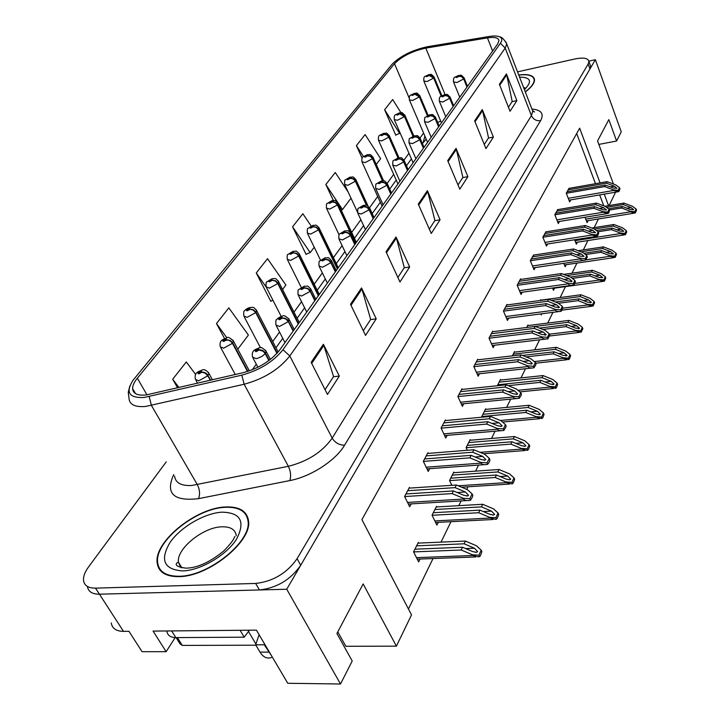 <?xml version="1.0" encoding="UTF-8"?>
<svg xmlns="http://www.w3.org/2000/svg" width="720" height="720" viewBox="0 0 720 720"><rect width="100%" height="100%" fill="white"/><g stroke="black" fill="none" stroke-linecap="round" stroke-linejoin="round"><path stroke-width="1.08" d="M175.167 637.596L166.131 651.681L153.072 631.089L256.41 630.144L287.766 683.28L340.506 684L286.74 589.23L595.368 59.697L588.87 61.146M166.131 651.681L142.065 651.681L128.943 631.314L123.489 631.368L99.45 594.198L286.74 589.23M111.285 622.926C112.086 628.425 116.154 631.242 123.489 631.368M166.248 461.853L88.56 566.919C84.951 571.86 83.268 576.279 83.511 580.185C84.15 585.513 88.155 588.168 95.526 588.141L99.45 594.198C92.232 594.216 88.227 591.633 87.426 586.467C88.227 591.633 92.232 594.216 99.45 594.198L259.434 589.959C276.84 587.979 290.601 579.753 300.717 565.263L589.95 68.985L590.688 66.33L590.247 65.088M613.422 184.032L597.555 140.949L608.841 119.61L616.59 141.021L621.252 131.85L595.368 59.697M600.057 182.889L579.654 128.178L361.908 519.633L411.507 614.88L396.405 646.164L363.159 583.929L336.915 633.519L352.206 660.987L340.506 684M608.535 205.641L604.251 194.139M615.582 192.186L609.138 205.533M158.958 567.405L158.949 568.557M337.797 631.854L345.816 646.272L396.405 646.164M408.447 609.012L433.035 558.54M441.027 542.124L450.99 521.676M458.784 505.665L461.106 500.904M466.722 489.366L467.982 486.783M475.596 471.15L478.548 465.084M491.526 438.444L495.045 431.217M506.646 407.403L510.669 399.132M521.01 377.901L525.483 368.712M534.681 349.821L539.559 339.822M547.713 323.073L552.942 312.345M560.133 297.567L565.461 286.632M572.004 273.204L576.927 263.088M583.344 249.921L587.898 240.552M594.189 227.637L598.41 218.979M603.792 205.884L599.688 194.922M595.476 183.69L576.675 133.515M514.764 352.143L514.53 351.594L512.379 355.86M540.927 300.159L540.711 299.637L540.306 300.456M540.837 313.911L541.26 314.937L541.836 313.785M552.555 288.009L553.491 290.313L554.562 288.144M563.814 263.313L565.182 266.76L566.226 264.663M574.632 239.751L576.369 244.224L577.386 242.19M528.156 325.539L527.931 325.008L526.689 327.465M500.715 380.052L500.472 379.485L497.313 385.749M485.964 409.374L485.703 408.78L481.851 416.421L482.193 417.177M470.448 440.208L470.169 439.596L466.11 447.642L467.343 450.279M454.104 472.68L453.807 472.05L449.541 480.528L451.818 485.307M436.878 506.934L436.554 506.277L432.045 515.223L436.905 525.114L438.291 522.333M418.68 543.105L418.338 542.421L413.568 551.88L418.644 561.897L420.066 559.026M585.027 217.242L587.088 222.633L588.078 220.653M507.204 304.92L506.97 304.38L503.433 311.013L507.456 320.436L508.689 318.087M533.727 255.069L530.298 260.595L534.051 269.757L535.212 267.552M546.102 231.822L542.826 237.096L546.453 246.123L547.578 243.981M557.937 209.592L554.805 214.623L558.306 223.533L559.395 221.454M520.776 279.405L520.56 278.883L517.185 285.21L521.064 294.507L522.261 292.221M492.957 331.686L492.714 331.128L488.997 338.103L493.173 347.661L494.451 345.231M477.999 359.811L477.738 359.235L473.832 366.561L478.17 376.254L479.484 373.743M462.258 389.385L461.988 388.791L457.875 396.504L462.384 406.341L463.752 403.74M445.689 420.543L445.401 419.922L441.063 428.049L445.761 438.021L447.165 435.339M428.211 453.393L427.905 452.754L423.324 461.331L428.22 471.447L429.678 468.675M409.752 488.097L409.419 487.422L404.586 496.503L409.698 506.754L411.201 503.883M569.259 188.316L566.262 193.122L569.655 201.906L570.708 199.89M616.59 141.021L598.824 144.414M178.893 576.639C208.638 576.765 252.171 541.269 248.526 520.938C247.05 511.047 239.337 506.403 225.396 506.979C196.29 507.834 154.296 541.35 157.131 562.581C158.301 571.995 165.555 576.684 178.893 576.639M248.112 518.463L247.374 517.77M525.312 91.953C531.603 87.165 534.663 83.043 534.501 79.587C533.673 75.366 528.417 73.818 518.724 74.943M160.074 570.195L159.957 569.196M145.998 394.974C137.448 395.757 132.984 393.633 132.606 388.593C132.588 385.587 134.172 382.131 137.349 378.216L394.488 63.702C401.922 56.286 412.362 51.093 425.79 48.105L487.449 37.899C494.649 36.81 498.483 37.719 498.951 40.626L497.691 43.911L279.585 350.163C271.017 360.819 258.84 368.334 243.054 372.708L145.998 394.974M143.982 397.494L241.812 375.147C259.623 370.215 273.339 361.737 282.969 349.722L500.391 43.272C502.416 40.32 502.236 38.205 499.86 36.945C497.547 35.847 493.875 35.712 488.826 36.531L427.203 46.764C412.119 50.121 400.392 55.962 392.031 64.296L132.993 380.313C125.352 392.382 129.015 398.106 143.982 397.494M400.959 112.689L392.67 99.522L384.624 109.755L395.811 135.279L396.144 134.838M282.564 289.476L285.894 285.03L267.507 258.678L256.266 272.97L270.837 301.401L271.179 300.942M311.139 225.963L302.85 213.741L292.572 226.809L306.135 254.466L306.477 254.016M95.526 588.141L255.663 583.443C273.096 581.418 286.902 573.174 297.072 558.711L588.15 64.008L588.897 61.362C588.024 58.05 583.227 57.276 574.515 59.04L517.536 71.856M482.283 109.593L493.398 137.07L485.964 148.599L474.642 120.879L482.283 109.593L482.589 110.574L475.011 121.779M506.43 73.917L516.888 100.638L510.039 111.267L499.392 84.321L506.43 73.917L506.718 74.871L499.743 85.194M396.027 236.988L409.662 266.958L399.96 281.997L386.028 251.757L396.027 236.988L396.414 238.059L386.487 252.747M361.53 287.946L376.227 318.825L365.544 335.394L350.496 304.245L361.53 287.946L361.944 289.044L350.982 305.262M323.388 344.277L339.309 376.074L327.483 394.434L311.157 362.349L323.388 344.277L323.847 345.402L311.688 363.402M456.03 148.365L467.892 176.643L459.801 189.18L447.705 160.659L456.03 148.365L456.363 149.373L448.101 161.586M427.392 190.656L440.082 219.771L431.244 233.478L418.293 204.111L427.392 190.656L427.752 191.7L418.716 205.065M376.272 164.493L380.637 158.67L365.112 134.568L356.409 145.629L362.124 158.238M237.78 349.209L248.391 335.052L228.816 307.872L216.486 323.55L224.559 338.589M195.633 374.481L186.291 361.953L172.692 379.233L177.597 387.891M348.138 192.006L335.268 172.512L325.827 184.518L333.342 200.457M440.082 219.771L434.781 220.689M429.318 229.104L434.898 220.509L427.752 191.7M467.892 176.643L462.762 177.606M458.001 184.932L462.87 177.426L456.363 149.373M339.309 376.074L333.432 376.749M325.053 389.664L333.558 376.569L323.847 345.402M376.227 318.825L370.548 319.599M363.303 330.759L370.665 319.419L361.944 289.044M409.662 266.958L404.181 267.813M397.89 277.497L404.289 267.633L396.414 238.059M516.888 100.638L512.073 101.673M508.446 107.244L512.181 101.502L506.718 74.871M493.398 137.07L488.43 138.069M484.281 144.468L488.538 137.898L482.589 110.574M292.572 226.809L310.203 252.603L306.009 254.196M314.226 247.248L310.203 252.603M256.266 272.97L266.112 286.947M272.961 300.294L270.693 301.113M216.486 323.55L226.881 337.842C223.2 339.588 219.06 339.741 220.275 346.779L223.596 348.201L232.452 343.341L230.778 341.334L228.474 340.074L223.902 340.434L225.216 339.489L226.737 339.732L225.864 338.643C222.687 339.921 221.967 340.866 223.695 341.478L226.647 339.858M172.692 379.233L178.983 387.576M325.827 184.518L342.486 209.556L341.181 210.069M351.009 198.189L342.486 209.556M356.409 145.629L363.492 156.546M384.624 109.755L399.6 133.38L395.703 135.027M400.032 132.795L399.6 133.38M161.19 570.654L161.442 571.653M567.972 189.9L606.348 183.159L614.34 186.183L616.959 188.298L613.413 188.091L605.403 185.067L604.647 186.588L613.287 189.855L613.521 190.494L618.615 191.682L619.119 191.169L619.947 188.91L619.47 187.614L615.699 184.887L607.104 181.647L568.782 188.397M467.136 86.814L463.212 77.661L461.52 76.419L458.073 75.771C455.535 76.824 455.121 77.391 456.822 77.472L459.072 76.284L457.2 76.959L457.695 76.284L459.126 76.203M459.072 76.284L461.772 76.779L463.689 78.939L456.939 82.521L453.528 81.954C453.141 76.086 454.851 77.832 458.496 75.42C461.718 75.996 459.594 73.107 464.103 77.967L463.851 78.714M466.983 87.039L463.689 78.939M566.316 193.275L604.647 186.588M566.973 191.79L605.403 185.067M606.348 183.159L607.104 181.647M613.287 189.855L618.138 190.386L619.47 187.614M618.138 190.386L618.615 191.682M606.501 207.369L623.214 204.579L631.044 207.558L633.627 209.655L630.171 209.466L622.323 206.487L621.612 208.008L630.072 211.23L630.297 211.851L635.274 212.985L636.525 210.213L636.075 208.962L632.349 206.262L623.925 203.067L604.8 206.262M441.387 95.994L433.44 77.121L431.541 75.582L428.238 74.952C425.772 75.978 425.349 76.527 426.969 76.608L429.165 75.447L427.347 76.113L427.86 75.447L429.219 75.375M429.165 75.447L433.656 78.039L427.059 81.531L423.837 81.018C423.45 75.24 425.052 77.013 428.67 74.61C431.73 75.177 429.66 72.351 434.106 77.058L433.818 77.823M441.198 96.129L433.656 78.039M609.363 210.033L621.612 208.008M608.436 208.791L622.323 206.487M623.214 204.579L623.925 203.067M630.072 211.23L634.815 211.725L636.075 208.962M634.815 211.725L635.274 212.985M264.672 644.148L264.321 644.778L255.663 644.796L260.001 652.104C263.223 657.198 267.021 659.007 271.386 657.54M255.663 644.796L259.11 634.725M264.321 644.778L271.449 655.641M166.959 631.395C167.571 635.427 170.532 637.497 175.851 637.614L244.215 637.182L240.102 630.297M249.408 630.207L244.215 637.182M556.605 211.239L595.665 204.669L603.819 207.774L606.483 209.97L602.847 209.772L594.675 206.658L593.883 208.26L602.703 211.617L602.946 212.265L608.166 213.462L608.688 212.913L609.561 210.564L609.066 209.25L605.223 206.424L596.448 203.085L557.442 209.673M453.267 106.29L449.208 96.993L447.48 95.724L443.988 95.013C441.396 96.084 440.964 96.678 442.683 96.795L444.987 95.571L443.07 96.264L443.592 95.553L445.041 95.49M444.987 95.571L447.732 96.093L449.694 98.298L442.791 101.979L439.353 101.34C438.957 95.337 440.622 97.137 444.447 94.635C447.642 95.247 445.563 92.304 450.144 97.254L449.865 98.064M453.105 106.524L449.694 98.298M554.859 214.776L593.883 208.26M555.552 213.219L594.675 206.658M595.665 204.669L596.448 203.085M602.703 211.617L607.671 212.139L609.066 209.25M607.671 212.139L608.166 213.462M544.716 233.541L584.487 227.16L592.821 230.364L595.53 232.641L591.804 232.452L583.452 229.239L582.624 230.913L591.633 234.378L591.885 235.035L597.24 236.232L597.78 235.647L598.689 233.199L598.185 231.867L594.279 228.942L585.306 225.504L545.598 231.903M438.768 126.648L434.565 117.207L432.792 115.911L429.255 115.146C426.609 116.235 426.15 116.856 427.887 117.009L430.245 115.749L428.301 116.451L428.841 115.704L430.308 115.668M430.245 115.749L433.053 116.298L435.069 118.539L427.986 122.328L424.521 121.617C424.521 118.332 424.782 116.892 425.322 117.288L429.741 114.741C432.945 115.371 430.911 112.383 435.537 117.423L435.24 118.296M438.597 126.9L435.069 118.539M542.889 237.24L582.624 230.913M543.618 235.602L583.452 229.239M584.487 227.16L585.306 225.504M591.633 234.378L596.727 234.9L598.185 231.867M596.727 234.9L597.24 236.232M532.287 256.869L572.787 250.704L581.31 253.998L584.055 256.365L580.239 256.185L571.707 252.882L570.834 254.628L580.05 258.201L580.311 258.867C580.986 260.181 582.822 260.586 585.792 260.073L587.322 256.896L586.8 255.546L582.813 252.513L573.651 248.967L533.205 255.15M423.585 147.969L419.229 138.375L417.42 137.052L413.829 136.215C411.12 137.331 410.643 137.979 412.398 138.168L414.819 136.872L412.83 137.583L413.397 136.8L414.882 136.791M414.819 136.872L417.672 137.448L419.742 139.743L412.479 143.631L409.005 142.848C408.969 139.518 409.239 138.042 409.788 138.438L414.36 135.783C417.582 136.305 416.34 133.794 420.255 138.537L419.931 139.482M423.405 148.23L419.742 139.743M530.361 260.739L570.834 254.628M531.135 259.029L571.707 252.882M572.787 250.704L573.651 248.967M580.05 258.201L585.27 258.714L586.8 255.546M585.27 258.714L585.792 260.073M594.423 229.05L613.134 226.071L621.126 229.131L623.754 231.309L620.217 231.129L612.207 228.06L611.46 229.653L620.1 232.965L620.334 233.595L625.419 234.738L626.733 231.849L626.256 230.571L622.476 227.781L613.881 224.496L591.849 228.015M427.563 115.551L419.364 96.282L417.204 94.365L413.865 93.681C411.345 94.725 410.904 95.301 412.533 95.418L414.783 94.221L412.938 94.896L413.469 94.203L414.846 94.149M414.783 94.221L419.373 96.876L412.614 100.458L409.374 99.882C408.951 94.041 410.562 95.787 414.324 93.321C417.357 93.906 415.341 91.026 419.85 95.823L419.544 96.651M427.347 115.668L419.373 96.876M598.05 231.768L611.46 229.653M596.439 230.562L612.207 228.06M613.134 226.071L613.881 224.496M620.1 232.965L624.951 233.46L626.256 230.571M624.951 233.46L625.419 234.738M580.977 251.802L602.604 248.526L610.767 251.676L613.44 253.926L609.813 253.755L601.632 250.605L600.849 252.27L609.678 255.672L609.912 256.311L615.132 257.463L616.5 254.439L616.014 253.152L612.162 250.254L603.387 246.87L578.151 250.704M413.19 136.134L404.442 115.947L402.228 113.994L398.844 113.256C396.279 114.318 395.811 114.921 397.458 115.065L399.762 113.841L397.872 114.516L398.43 113.796L399.825 113.76M399.762 113.841L404.451 116.559L397.53 120.24L394.272 119.601C393.858 113.607 395.352 115.461 399.339 112.86C402.381 113.472 400.392 110.556 404.955 115.434L404.631 116.316M412.956 136.224L404.451 116.559M585.513 254.574L600.849 252.27M583.83 253.287L601.632 250.605M602.604 248.526L603.387 246.87M609.678 255.672L614.646 256.167L616.014 253.152M614.646 256.167L615.132 257.463M566.631 275.571L591.597 271.998L599.931 275.238L602.649 277.578L598.932 277.425L590.58 274.167L589.761 275.913L598.779 279.423L599.022 280.071L604.368 281.223L605.799 278.064L605.295 276.759L601.38 273.753L592.407 270.27L563.634 274.401M407.673 170.316L403.164 160.56L401.301 159.21L397.656 158.31C394.893 159.444 394.389 160.128 396.162 160.353L398.646 159.021L400.302 159.102L402.318 160.164L403.686 161.964L396.234 165.969L392.733 165.105C392.679 161.712 392.94 160.209 393.507 160.596L398.232 157.833L388.611 136.152L386.568 134.523L383.139 133.713C380.511 134.802 380.034 135.432 381.69 135.612L384.048 134.352L382.122 135.045L382.707 134.28L384.111 134.271M384.048 134.352L386.811 134.91L388.836 137.142L381.744 140.922L378.477 140.211C378.027 134.145 379.521 135.945 383.67 133.299C386.73 133.803 385.488 131.319 389.376 135.927L389.025 136.89M397.998 157.887L388.836 137.142M572.328 278.388L589.761 275.913M570.402 277.047L590.58 274.167M591.597 271.998L592.407 270.27M598.779 279.423L603.864 279.918L605.295 276.759M603.864 279.918L604.368 281.223M551.403 300.42L580.077 296.568L588.6 299.907L591.354 302.337L587.547 302.193L579.015 298.845L578.151 300.663L587.367 304.29L587.619 304.938L593.019 306.117L594.603 302.787L594.081 301.464L590.094 298.35L580.923 294.759L540.414 300.231M382.779 180.819L372.501 158.04L370.575 156.204L366.705 155.142C364.014 156.24 363.51 156.906 365.175 157.122L367.605 155.826L365.634 156.528L366.246 155.736L367.668 155.736M367.605 155.826L370.413 156.411L372.501 158.679L365.22 162.576L361.935 161.793C361.449 155.646 362.952 157.41 367.272 154.683C370.332 155.214 369.135 152.703 373.077 157.392L372.699 158.427M382.473 180.828L372.501 158.679M558.441 303.291L578.151 300.663M555.399 301.995L579.015 298.845M580.077 296.568L580.923 294.759M587.367 304.29L592.578 304.767L594.081 301.464M592.578 304.767L593.1 306.099M179.145 576.252C165.942 576.297 158.76 571.662 157.608 562.347C154.8 541.341 196.353 508.167 225.162 507.321C238.959 506.754 246.591 511.353 248.049 521.136C251.649 541.26 208.584 576.369 179.145 576.252M162.216 572.319L161.901 571.347M247.653 518.715L248.328 519.444M176.13 637.605L180.027 643.842L182.259 645.408L255.906 645.21M518.778 75.078C528.246 74.016 533.376 75.555 534.168 79.704C534.339 83.088 531.369 87.12 525.258 91.809M519.273 281.286L560.538 275.364L569.241 278.766L572.04 281.223L568.125 281.061L559.404 277.65L558.486 279.486L567.9 283.167L568.17 283.842C568.881 285.183 570.753 285.579 573.804 285.057L575.406 281.727L574.857 280.359L570.807 277.2L561.438 273.546L520.236 279.486M398.646 159.021L396.144 159.624L398.709 158.931M407.475 170.586L403.686 161.964M517.239 285.345L558.486 279.486M518.067 283.554L559.404 277.65M560.538 275.364L561.438 273.546M567.9 283.167L573.264 283.68L574.857 280.359M573.264 283.68L573.804 285.057M505.629 306.882L547.677 301.239L556.587 304.749L559.44 307.305L555.417 307.161L546.489 303.633L545.535 305.559L555.165 309.366L555.444 310.05C556.164 311.4 558.072 311.805 561.177 311.274L562.905 307.773L562.338 306.378L558.207 303.102L548.631 299.331L506.637 305.001M390.978 193.761L386.289 183.843L384.381 182.466L380.691 181.485C377.865 182.646 377.334 183.357 379.116 183.636L381.672 182.259L379.593 182.988L379.125 182.862L380.223 182.124L381.735 182.169M381.672 182.259L384.642 182.898L386.829 185.274L379.179 189.405L375.66 188.46C375.579 185.013 375.84 183.474 376.425 183.843L381.312 180.972C384.534 181.548 383.4 178.965 387.423 183.888L387.036 184.995M390.771 194.04L386.829 185.274M503.487 311.148L545.535 305.559M504.369 309.258L546.489 303.633M547.677 301.239L548.631 299.331M555.165 309.366L560.664 309.87L562.338 306.378M560.664 309.87L561.231 311.265M491.319 333.747L534.177 328.41L543.294 332.037L546.201 334.701L542.061 334.566L532.926 330.93L531.927 332.955L541.782 336.879L542.07 337.581C542.799 338.931 544.734 339.345 547.866 338.823L549.774 335.124L549.189 333.711L544.986 330.3L535.176 326.403L492.381 331.758M373.437 218.385L368.568 208.314L366.606 206.901L362.871 205.83C359.973 207.018 359.424 207.765 361.215 208.089L363.834 206.676L361.71 207.414L361.242 207.279L362.376 206.514L363.906 206.577M363.834 206.676L366.876 207.342L369.126 209.781L361.26 214.038L357.723 213.003C357.624 209.484 357.876 207.909 358.488 208.269L363.546 205.281C366.75 205.875 365.688 203.265 369.756 208.278L369.342 209.484M373.221 218.682L369.126 209.781M489.051 338.22L531.927 332.955M489.996 336.24L532.926 330.93M534.177 328.41L535.176 326.403M541.782 336.879L547.425 337.383L549.189 333.711M547.425 337.383L548.019 338.796M535.212 326.412L568.008 322.308L576.711 325.755L579.519 328.284L575.613 328.149L566.883 324.693L565.992 326.61L575.406 330.336L575.676 331.002L581.121 332.199L582.867 328.698L582.327 327.348L578.268 324.117L568.899 320.409L527.625 325.611M366.831 205.452L355.374 180.603L353.403 178.731L349.47 177.588C346.725 178.713 346.194 179.406 347.877 179.667L350.37 178.326L348.354 179.037L348.993 178.209L350.433 178.236M350.37 178.326L353.232 178.947L355.374 181.26L347.904 185.274L344.61 184.41C344.511 181.044 344.745 179.541 345.33 179.919L350.091 177.093C353.142 177.651 352.008 175.104 355.995 179.874L355.581 180.99M366.444 205.326L355.374 181.26M542.88 329.463L565.992 326.61M539.46 328.104L566.883 324.693M568.008 322.308L568.899 320.409M575.406 330.336L580.752 330.822L582.327 327.348M580.752 330.822L581.292 332.163M513.225 354.177L555.345 349.308L564.255 352.872L567.108 355.5L563.094 355.383L554.166 351.81L553.23 353.817L562.86 357.678L563.139 358.353L568.638 359.568L569.52 358.758L570.564 355.869L570.006 354.51L565.857 351.144L556.281 347.31L514.215 352.206M355.752 243.207L337.41 204.273L335.385 202.356L331.398 201.132C328.59 202.284 328.032 203.013 329.724 203.319L332.28 201.942L330.228 202.662L330.903 201.789L332.352 201.843M332.28 201.942L335.205 202.59L337.41 204.957L329.742 209.079L326.43 208.143C326.304 204.714 326.538 203.184 327.132 203.544L332.073 200.61C335.106 201.177 334.035 198.603 338.076 203.454L337.626 204.669M350.415 232.605L337.41 204.957M526.122 356.904L553.23 353.817M522.477 355.446L554.166 351.81M555.345 349.308L556.281 347.31M562.86 357.678L568.35 358.146L570.006 354.51M568.35 358.146L568.908 359.514M499.113 382.176L542.043 377.658L551.169 381.339L554.076 384.084L553.392 384.534L549.954 383.985L540.81 380.286L539.82 382.401L549.684 386.388L549.972 387.072L555.525 388.305L556.542 387.432L557.631 384.408L557.055 383.022L552.834 379.521L543.024 375.57L500.148 380.115M337.608 268.686L318.546 229.14L316.458 227.187L313.362 226.647L312.417 225.864C309.546 227.043 308.952 227.808 310.662 228.159L313.281 226.746L311.184 227.475L311.895 226.557L313.362 226.647M313.281 226.746L316.269 227.43L318.537 229.842L310.653 234.099L307.332 233.073C307.188 229.581 307.413 228.006 308.025 228.357L313.146 225.297C316.152 225.9 315.153 223.272 319.257 228.222L318.762 229.536M337.392 268.992L318.537 229.842M508.23 385.668L539.82 382.401M497.799 384.777L540.81 380.286M542.043 377.658L543.024 375.57M549.684 386.388L555.318 386.847L557.055 383.022M555.318 386.847L555.903 388.233M476.28 361.962L519.984 356.976L529.326 360.729L532.278 363.51L531.603 363.951L528.021 363.393L518.67 359.622L517.608 361.755L527.706 365.823L528.012 366.534C528.741 367.884 530.694 368.307 533.862 367.794L535.572 365.346L535.977 363.888L535.365 362.457L531.072 358.902L521.037 354.861L477.396 359.883M354.987 244.287L349.929 234.045L347.913 232.605L345.159 232.254L344.124 231.444C341.154 232.65 340.569 233.442 342.387 233.82L345.078 232.362L342.909 233.109L342.432 232.956L343.602 232.155L345.159 232.254M345.078 232.362L348.183 233.064L350.496 235.548L342.405 239.949L338.859 238.815C338.724 235.251 338.967 233.64 339.597 233.982L344.853 230.85C348.066 231.471 347.085 228.834 351.18 233.928L350.721 235.242M354.762 244.602L350.496 235.548M473.886 366.669L517.608 361.755M474.885 364.581L518.67 359.622M519.984 356.976L521.037 354.861M527.706 365.823L533.511 366.318L535.365 362.457M533.511 366.318L534.123 367.749M460.467 391.644L505.044 387.054L514.611 390.942L517.617 393.84L516.888 394.317L513.243 393.75L503.658 389.844L502.542 392.085L512.883 396.306L513.198 397.017C513.945 398.367 515.916 398.799 519.111 398.304L521.019 395.694L521.442 394.164L520.812 392.715L516.438 389.007L506.151 384.831L461.637 389.457M335.556 271.566L330.291 261.153L328.221 259.677L325.404 259.308L324.378 258.417C321.336 259.65 320.724 260.487 322.542 260.928L325.323 259.416L323.1 260.172L322.623 260.01L323.829 259.173L325.404 259.308M325.323 259.416L328.491 260.163L330.876 262.701L322.551 267.237L318.996 266.004C318.825 262.368 319.068 260.721 319.716 261.045L325.17 257.769C328.356 258.417 327.465 255.744 331.614 260.937L331.119 262.368M335.322 271.899L330.876 262.701M457.92 396.603L502.542 392.085M458.991 394.407L503.658 389.844M505.044 387.054L506.151 384.831M512.883 396.306L518.859 396.783L520.812 392.715M518.859 396.783L519.489 398.232M443.799 422.91L489.285 418.761L499.095 422.793L502.155 425.826L501.363 426.339L497.655 425.754L487.818 421.704L486.648 424.071L497.259 428.445L497.583 429.174C498.339 430.524 500.328 430.956 503.55 430.479L505.665 427.689L506.115 426.096L505.467 424.62L501.003 420.741L490.455 416.412L445.032 420.597M315.063 300.339L309.582 289.755L307.449 288.234L304.56 287.838L303.552 286.875C300.429 288.135 299.79 289.017 301.617 289.512L304.479 287.955L302.202 288.72L301.725 288.54L302.976 287.667L304.56 287.838M304.479 287.955L307.719 288.747L310.185 291.339L301.599 296.037L298.035 294.687C297.837 290.97 298.08 289.269 298.746 289.593L304.425 286.164C307.602 286.839 306.747 284.121 310.977 289.422L310.428 290.988M314.82 300.69L310.185 291.339M441.108 428.139L486.648 424.071M442.251 425.817L487.818 421.704M489.285 418.761L490.455 416.412M497.259 428.445L503.397 428.913L505.467 424.62M503.397 428.913L504.063 430.389M426.231 455.886L472.653 452.232L482.715 456.417L485.838 459.594L484.974 460.152L481.194 459.549L471.105 455.346L469.863 457.848L480.753 462.384L481.086 463.122C481.851 464.472 483.858 464.913 487.116 464.454L488.565 463.347L489.465 461.466L489.942 459.801L489.258 458.307L484.704 454.248L473.886 449.757L427.527 453.447M293.427 330.723L287.694 319.959L285.003 318.213L282.546 317.979L281.556 316.917C278.352 318.213 277.668 319.14 279.513 319.716L282.456 318.096L280.125 318.879L279.648 318.681L280.944 317.754L282.546 317.979M282.456 318.096L285.768 318.942L288.315 321.588L279.477 326.448L275.904 324.99C275.67 321.183 275.904 319.437 276.606 319.743C277.776 318.123 279.747 316.926 282.51 316.143C283.527 314.847 285.75 315.963 289.188 319.5L288.585 321.219M293.166 331.092L288.315 321.588M423.36 461.412L469.863 457.848M424.593 458.955L471.105 455.346M472.653 452.232L473.886 449.757M480.753 462.384L487.08 462.843L489.258 458.307M487.08 462.843L487.764 464.337M407.664 490.716L455.067 487.629L465.399 491.976L468.576 495.315L467.631 495.918L463.779 495.288L453.429 490.923L452.115 493.578L463.293 498.285L463.644 499.041C464.418 500.382 466.443 500.832 469.719 500.391L470.529 500.238L472.329 497.187L472.833 495.441L472.122 493.929L467.478 489.681L456.372 485.01L409.041 488.142M269.199 360.324L265.464 353.205C263.952 350.82 261.882 349.713 259.263 349.866L258.291 348.714C254.997 350.028 254.277 351.018 256.122 351.666L259.164 349.992L256.779 350.784L256.302 350.568L257.643 349.596L259.263 349.866M259.164 349.992L263.025 351.189L264.924 353.151L264.771 354.087L261.846 356.445L257.436 358.362L256.059 358.632L252.486 357.048C251.289 349.767 255.609 349.587 259.335 347.859C260.298 346.545 262.566 347.697 266.13 351.315L265.464 353.205M268.857 360.585L265.185 353.592M404.622 496.557L452.115 493.578M405.936 493.956L453.429 490.923M455.067 487.629L456.372 485.01M463.293 498.285L469.818 498.726L472.122 493.929M469.818 498.726L470.529 500.238M484.281 411.597L528.066 407.475L537.399 411.282L540.369 414.135L539.631 414.621L536.13 414.054L526.77 410.238L525.726 412.461L535.824 416.583L536.121 417.276L541.719 418.536L542.898 417.582L544.05 414.414L543.447 413.01L539.145 409.356L529.101 405.27L485.379 409.428M318.546 295.461L298.692 255.285L296.55 253.296L293.382 252.72L292.455 251.874C289.512 253.08 288.891 253.881 290.601 254.295L293.301 252.828L291.159 253.566L291.897 252.603L293.382 252.72M293.301 252.828L296.352 253.548L298.683 256.014L290.574 260.406L287.253 259.29C287.064 255.753 287.289 254.151 287.919 254.475L293.247 251.262C296.253 251.883 295.335 249.246 299.466 254.259L298.926 255.69M318.312 295.785L298.683 256.014M481.887 416.511L525.726 412.461M482.904 414.324L526.77 410.238M528.066 407.475L529.101 405.27M535.824 416.583L541.62 417.033L543.447 413.01M541.62 417.033L542.223 418.437M468.684 442.548L513.351 438.858L522.918 442.8L525.933 445.779L525.132 446.31L521.568 445.725L511.983 441.765L510.885 444.114L521.235 448.389L521.541 449.082L527.184 450.36L528.525 449.334L529.74 446.004L529.11 444.582L524.727 440.775L514.431 436.536L469.836 440.262M298.476 323.631L277.794 282.825L275.58 280.791L272.349 280.188L271.44 279.27C268.416 280.494 267.768 281.34 269.487 281.808L272.268 280.296L270.072 281.043L270.855 280.026L272.349 280.188M272.268 280.296L275.373 281.061L277.776 283.572L269.433 288.117L266.112 286.902C265.896 283.293 266.112 281.646 266.76 281.961L272.295 278.595C275.301 279.243 274.419 276.561 278.622 281.673L278.037 283.239M298.233 323.973L277.776 283.572M466.155 447.723L510.885 444.114M467.235 445.419L511.983 441.765M513.351 438.858L514.431 436.536M521.235 448.389L527.184 448.821L529.11 444.582M527.184 448.821L527.814 450.243M452.25 475.137L497.826 471.942L507.636 476.028L510.714 479.151L509.85 479.718L506.223 479.115L496.386 475.011L495.234 477.486L505.845 481.914L506.169 482.625L511.848 483.921L513.369 482.805L514.656 479.304L514.008 477.864L509.526 473.886L498.978 469.494L453.465 472.725M277.227 353.097L255.753 311.868L253.467 309.789L250.164 309.15L249.273 308.142C246.177 309.393 245.493 310.293 247.212 310.833L250.074 309.267L247.833 310.023L247.383 309.852L248.652 308.952L250.164 309.15M250.074 309.267L253.251 310.077L255.735 312.642L247.14 317.34L243.819 316.026C243.567 312.327 243.783 310.635 244.458 310.941C245.538 309.393 247.455 308.223 250.209 307.413C253.161 308.088 252.378 305.361 256.644 310.581L256.005 312.291M276.939 353.412L255.735 312.642M449.568 480.591L495.234 477.486M450.729 478.17L496.386 475.011M497.826 471.942L498.978 469.494M505.845 481.914L511.974 482.337L514.008 477.864M511.974 482.337L512.631 483.786M434.925 509.517L481.446 506.871L491.517 511.11L494.649 514.377L493.704 514.989L490.014 514.377L479.925 510.12L478.701 512.73L489.591 517.329L489.924 518.049L495.648 519.363L497.376 518.148L498.726 514.467L498.051 513.009L493.488 508.842L482.661 504.279L436.212 506.97M247.914 371.349L232.479 342.531L230.121 340.416L226.737 339.732M247.509 371.475L232.452 343.341M432.072 515.277L478.701 512.73M433.314 512.712L479.925 510.12M481.446 506.871L482.661 504.279M489.591 517.329L495.909 517.734L498.051 513.009M495.909 517.734L496.584 519.201M416.628 545.823L464.13 543.798L474.462 548.208L477.657 551.637L476.631 552.294L472.878 551.664L462.519 547.236L461.223 549.999L472.401 554.778L472.752 555.516L478.512 556.848L479.628 556.65L480.456 555.525L481.896 551.646L481.185 550.161L476.523 545.805L465.417 541.062L417.978 543.132M210.771 380.196L206.793 373.761L204.417 372.366L201.96 372.087L201.114 370.89C197.856 372.195 197.082 373.203 198.81 373.896L201.861 372.213L199.503 372.996L199.062 372.789L200.43 371.79L201.96 372.087M201.861 372.213L205.182 373.122L207.828 375.804L198.684 380.844L195.372 379.305C194.139 372.087 198.243 371.853 202.239 370.017C204.156 369.018 206.379 370.134 208.908 373.356L208.125 375.408M210.312 380.304L207.828 375.804M413.586 551.916L461.223 549.999M414.927 549.198L462.519 547.236M464.13 543.798L465.417 541.062M472.401 554.778L478.917 555.174L481.185 550.161M478.917 555.174L479.628 556.65M137.349 378.216L146.97 394.848M500.391 43.272L505.206 48.06L289.809 355.959C279.18 369.378 263.961 378.81 244.143 384.255L145.692 406.44C135.054 407.358 129.483 404.658 128.997 398.34L128.259 392.337L129.807 385.965M174.573 476.055C175.437 482.841 181.143 485.982 191.682 485.496L288.36 466.299C307.737 461.385 322.344 451.998 332.181 438.12L531.423 115.596L532.764 111.195L531.954 109.116M149.157 396.585L151.443 405.45L197.352 484.695C199.8 489.636 200.187 494.289 198.513 498.654C173.475 501.525 165.204 493.497 173.709 474.579M531.927 109.035C541.35 109.917 544.248 113.805 540.612 120.681L344.592 445.185C339.255 445.149 335.115 442.8 332.181 438.12L289.809 355.959L282.969 349.722M505.944 42.021L506.736 43.965L505.206 48.06L531.423 115.596C533.34 119.43 536.409 121.122 540.612 120.681M344.592 445.185C335.709 460.494 310.869 476.658 289.809 480.582C291.213 476.154 290.736 471.393 288.36 466.299L244.143 384.255L241.812 375.147M289.809 480.582L198.513 498.654M255.663 583.443L259.434 589.959M297.072 558.711L300.717 565.263M588.15 64.008L589.95 68.985M487.449 37.899L492.615 51.048M425.79 48.105L445.059 94.518M440.685 121.077L437.661 122.454M394.488 63.702L409.158 97.956M423.594 133.065L420.012 138.006L424.035 147.33M408.969 153.27L404.001 160.128M393.687 174.375L387.207 183.339M377.703 196.47L369.558 207.72M360.855 219.735L351.684 232.407M342.108 245.637L333.414 257.652M322.362 272.916L314.208 284.184M301.545 301.689L294.003 312.102M279.549 332.073L272.718 341.514M256.284 364.212L252.261 369.774M423.153 142.488L424.89 136.098M610.245 186.894L614.34 186.183M463.941 77.571L467.496 86.319M568.26 198.306L613.521 190.494M626.931 208.233L631.044 207.558M433.944 76.68L441.864 95.688M585.747 219.132L630.297 211.851M175.851 637.614L171.657 630.918M268.65 652.104L260.001 652.104M599.499 208.494L603.819 207.774M449.955 96.822L453.654 105.75M556.866 219.87L602.946 212.265M588.258 231.084L592.821 230.364M435.339 116.946L439.191 126.063M544.959 242.406L591.885 235.035M576.477 254.727L581.31 253.998M532.503 265.977L580.311 258.867M616.788 229.815L621.126 229.131M419.67 95.418L428.103 115.29M574.983 240.66L620.334 233.595M606.186 252.36L610.767 251.676M404.757 114.984L413.811 135.927M586.116 259.83L609.912 256.311M595.089 275.922L599.931 275.238M389.16 135.441L398.979 157.716M574.857 283.446L599.022 280.071M583.47 300.591L588.6 299.907M372.825 156.852L383.652 180.891M562.833 308.187L587.619 304.938M236.286 535.788C235.359 529.524 230.499 526.536 221.724 526.815C203.166 527.184 176.454 548.703 178.416 562.158L180.855 567.639M182.709 570.924C163.953 569.538 159.714 560.061 170.001 542.493C180.63 527.031 204.507 513.162 221.931 512.163C240.732 512.595 245.583 521.622 236.493 539.244C226.44 555.201 200.7 570.438 182.709 570.924M256.005 644.175L248.364 631.305M182.259 645.408L177.372 637.596M524.583 88.038L523.512 87.309M519.561 77.103C530.883 77.283 532.503 81.468 524.421 89.658M564.12 279.495L569.241 278.766M403.974 160.101L403.875 161.694M519.462 290.664L568.17 283.842M551.142 305.469L556.587 304.749M387.126 183.258L391.509 193.005M505.791 316.539L555.444 310.05M537.498 332.748L543.294 332.037M369.423 207.576L374.022 217.557M491.445 343.692L542.07 337.581M571.275 326.43L576.711 325.755M355.716 179.28L368.037 206.073M549.396 334.197L575.676 331.002M558.468 353.529L564.255 352.872M337.761 202.806L356.364 242.361M534.303 361.575L563.139 358.353M544.995 381.978L551.169 381.339M318.897 227.502L338.274 267.75M517.977 390.312L549.972 387.072M523.134 361.422L529.326 360.729M350.802 233.154L355.626 243.387M476.361 372.213L528.012 366.534M507.996 391.608L514.611 390.942M331.191 260.082L336.267 270.576M460.503 402.228L513.198 397.017M492.003 423.423L499.095 422.793M310.491 288.477L315.846 299.25M443.79 433.845L497.583 429.174M475.083 457.002L482.715 456.417M288.63 318.456L294.282 329.517M426.168 467.199L481.086 463.122M457.164 492.498L465.399 491.976M265.491 350.154L270.378 359.424M407.547 502.425L463.644 499.041M530.811 411.885L537.399 411.282M299.052 253.467L319.266 294.435M500.4 420.498L536.121 417.276M515.862 443.367L522.918 442.8M278.163 280.8L299.268 322.515M480.096 452.34L521.541 449.082M500.058 476.55L507.636 476.028M256.122 309.618L278.163 352.008M458.208 485.784L506.169 482.625M483.354 511.56L491.517 511.11M232.848 340.029L233.442 341.091L232.74 342.963M434.853 520.929L489.924 518.049M465.642 548.568L474.462 548.208M208.233 372.177L212.454 379.809M416.493 557.64L472.752 555.516M132.606 388.593L135.531 393.615M499.86 36.945C501.876 37.044 504.162 39.384 506.736 43.965L532.764 111.195L534.546 111.978L532.485 110.475M588.897 61.362L590.688 66.33M426.222 139.203L422.406 143.532M411.417 158.868L406.467 165.762M396.216 180.063L389.754 189.081M380.322 202.239L372.195 213.579M363.582 225.594L354.456 238.311M344.943 251.586L336.294 263.646M325.314 278.964L317.214 290.268M304.623 307.827L297.135 318.276M282.762 338.319L275.976 347.787M459.765 97.164L453.69 82.341M568.989 200.187L617.733 191.817M441.45 122.886L423.99 81.387M586.431 220.923L634.284 213.138M445.806 116.775L439.533 101.763M557.604 221.751L607.131 213.615M431.199 137.277L424.728 122.085M545.706 244.278L596.034 236.412M415.917 158.742L409.221 143.361M533.268 267.84L584.415 260.271M427.572 142.371L409.554 100.296M575.676 242.451L624.285 234.909M413.091 162.702L394.461 120.042M564.453 264.924L613.836 257.652M397.953 183.96L378.693 140.697M552.717 288.405L602.892 281.43M382.122 206.19L362.178 162.333M562.05 310.149L591.435 306.324M590.319 302.769L590.814 302.706M181.872 567.855L178.416 562.158L176.769 563.04C177.741 562.608 171.414 566.226 185.931 568.161C197.226 567.99 209.817 562.275 223.704 551.016C236.088 538.254 233.442 537.723 234.963 536.526M248.049 521.136L248.589 522.081M534.168 79.704L534.492 80.532M525.096 89.046L524.808 87.732L524.052 88.695M408.168 169.623L404.235 160.668C400.266 155.835 401.454 158.382 398.232 157.833M399.897 181.233L392.985 165.672M520.236 292.509L572.229 285.273M571.014 281.655L571.509 281.583M383.094 204.822L375.939 189.081M506.574 318.366L559.431 311.499M558.315 307.764L558.864 307.692M365.445 229.608L358.047 213.687M492.228 345.492L545.985 339.048M544.968 335.187L545.571 335.115M357.489 212.139L344.88 184.995M549.594 336.015L579.42 332.406M578.394 328.743L578.934 328.671M339.093 234.792L326.736 208.791M535.689 363.222L566.811 359.766M565.875 355.986L566.478 355.914M320.508 260.154L307.683 233.784M519.849 391.896L553.554 388.503M552.717 384.597L553.392 384.534M346.878 255.663L339.219 239.571M477.162 373.995L531.828 368.019M530.919 364.032L531.603 363.951M327.339 283.104L319.401 266.841M461.304 403.983L516.906 398.52M516.123 394.398L516.888 394.317M306.729 312.039L298.503 295.614M444.6 435.564L501.165 430.686M500.508 426.42L501.363 426.339M284.967 342.594L276.435 326.016M426.978 468.873L484.533 464.643M484.011 460.224L484.974 460.152M257.895 367.245L253.089 358.182M408.357 504.054L466.929 500.553M466.551 495.981L467.631 495.918M301.248 287.379L287.64 260.073M502.497 422.046L539.595 418.725M538.875 414.693L539.631 414.621M281.232 316.476L266.553 287.757M483.516 453.762L524.898 450.54M524.295 446.373L525.132 446.31M260.487 347.76L244.314 316.971M461.583 487.197L509.382 484.083M508.905 479.772L509.85 479.718M249.345 370.863L233.442 341.091C229.932 337.644 227.745 336.564 226.89 337.842M235.26 374.517L220.833 347.823M435.609 522.468L492.993 519.507M492.651 515.043L493.704 514.989M197.568 383.256L196.011 380.466M417.24 559.134L475.65 556.956M475.443 552.339L476.631 552.294"/></g></svg>
